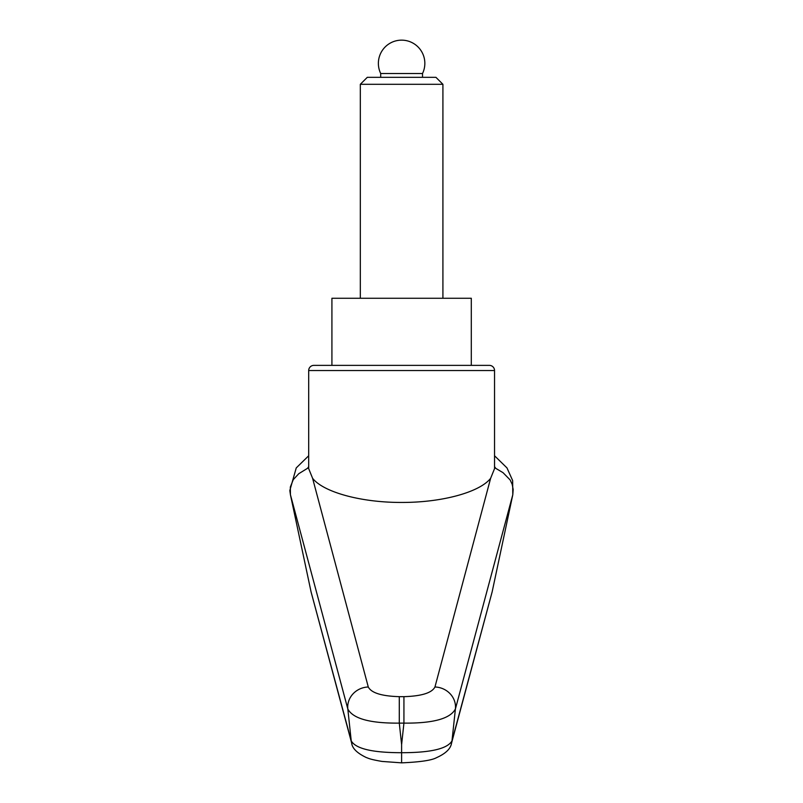 <?xml version="1.0" encoding="UTF-8"?>
<svg xmlns="http://www.w3.org/2000/svg" width="803" height="803" viewBox="0 0 803 803"><rect width="100%" height="100%" fill="white"/><g stroke="black" fill="none" stroke-linecap="round" stroke-linejoin="round"><path stroke-width="1.2" d="M313.853 365.375L331.92 365.375L331.92 298.264L471.301 298.264L471.301 365.375L489.368 365.375L313.853 365.375A5.159 5.159 0 0 0 308.693 370.534L308.693 468.661L312.598 478.317C323.619 492.329 361.581 502.608 401.61 502.437C441.65 502.608 479.612 492.329 490.633 478.317L434.945 686.997C431.884 692.919 421.545 696.141 403.929 696.663L403.929 723.122C433.128 723.393 450.292 718.675 455.411 708.969L512.796 494.728L492.149 591.871L451.979 740.898C447.422 748.777 430.629 752.712 401.61 752.702L401.61 762.368M403.929 696.663L399.292 696.663L399.292 723.122L403.929 723.122A34106.652 32049.768 0 0 1 401.61 744.612A34106.652 32049.768 0 0 1 399.292 723.122C370.093 723.393 352.939 718.675 347.819 708.969A26112.616 20561.277 112.7 0 0 351.242 740.898L311.072 591.871L290.425 494.738L290.335 487.05L293.276 479.632L298.806 473.68L307.519 468.31L308.693 466.673M490.633 478.317L494.538 468.661L494.538 370.534A5.159 5.159 0 0 0 489.368 365.375M471.301 365.375L401.61 365.375M494.538 466.673L495.782 468.37L503.019 472.656L510.146 479.943L512.184 484.339L513.177 489.499L512.796 494.728M308.693 455.763L296.247 467.918L289.823 490.533L290.435 494.758L347.819 708.969A20.647 19.332 165.5 0 1 368.286 686.997L312.598 478.317M399.292 696.663C381.686 696.141 371.347 692.919 368.286 686.997M451.316 743.899A15.488 14.956 -164.6 0 0 451.557 743.106A15.488 14.956 -164.6 0 0 451.567 743.056A15.488 14.956 -164.6 0 0 451.979 740.898A26112.616 20561.277 -112.7 0 0 455.411 708.969A20.647 19.332 14.5 0 0 434.945 686.997M492.139 591.921L451.567 743.056M351.905 743.889A15.488 14.956 -15.4 0 1 351.674 743.106L311.082 591.921M451.557 743.106C450.724 748.677 445.745 753.525 436.601 757.641C431.773 760.331 420.11 762.067 401.61 762.85L381.977 761.425C369.35 759.247 368.697 758.323 366.359 757.56C357.134 753.164 352.246 748.336 351.674 743.106A15.488 14.956 -15.4 0 1 351.242 740.898C355.799 748.777 372.582 752.712 401.61 752.702L401.61 744.612M360.316 84.305L442.915 84.305L435.929 77.319L367.302 77.319L360.316 84.305L360.316 298.264M380.702 73.505L422.519 73.505A23.227 23.227 0 0 0 401.61 40.15A23.227 23.227 0 0 0 380.702 73.505L380.702 77.319M308.693 370.534L494.538 370.534M494.538 455.763L506.974 467.908L512.655 480.575L512.786 494.819M442.915 84.305L442.915 298.264M422.519 73.505L422.519 77.319"/></g></svg>
